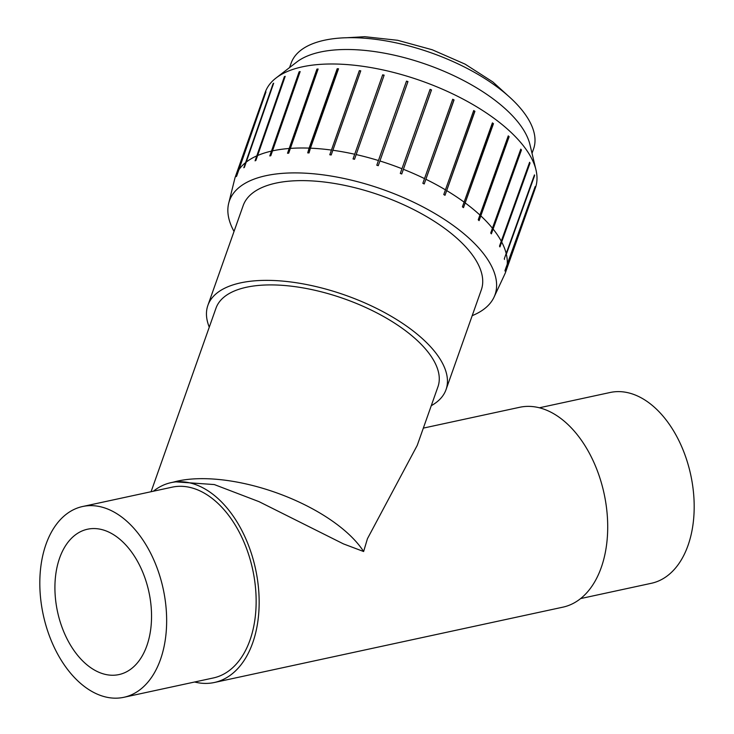 <?xml version="1.0" encoding="UTF-8"?>
<svg xmlns="http://www.w3.org/2000/svg" width="734" height="734" viewBox="0 0 734 734"><rect width="100%" height="100%" fill="white"/><g stroke="black" fill="none" stroke-linecap="round" stroke-linejoin="round"><path stroke-width="1.1" d="M431.271 405.682A126.312 55.435 -160.5 0 0 446.043 389.607L481.321 289.875A126.312 55.435 -160.5 0 0 380.717 195.501A126.312 55.435 -160.5 0 0 243.156 205.648L207.878 305.39A126.312 55.435 -160.5 0 0 209.273 327.171M123.853 697.3L213.346 677.959A97.594 61.353 -102.2 0 0 251.395 564.061A97.594 61.353 -102.2 0 0 172.105 487.174L82.612 506.515A97.594 61.353 -102.2 0 0 43.26 614.872A97.594 61.353 -102.2 0 0 123.853 697.3A97.594 61.353 -102.2 0 0 161.902 583.402A97.594 61.353 -102.2 0 0 82.612 506.515M153.378 491.22A102.246 64.28 77.8 0 1 171.123 482.623A102.246 64.28 77.8 0 1 254.184 563.18A102.246 64.28 77.8 0 1 214.328 682.501A102.246 64.28 77.8 0 1 194.62 682.005M539.38 407.783L610.147 392.488A97.594 61.353 77.8 0 1 690.74 474.926A97.594 61.353 77.8 0 1 651.388 583.282L580.622 598.577M214.328 682.501L562.877 607.165A102.246 64.28 -102.2 0 0 602.733 487.844A102.246 64.28 -102.2 0 0 519.672 407.287L423.334 428.115M147.929 587.806A74.363 46.747 77.8 0 1 118.945 674.583A74.363 46.747 77.8 0 1 58.536 616.01A74.363 46.747 77.8 0 1 87.52 529.223A74.363 46.747 77.8 0 1 147.929 587.806M446.043 389.607A126.312 55.435 -160.5 0 0 345.448 295.242A126.312 55.435 -160.5 0 0 207.878 305.39M171.123 482.623L174.967 481.798L214.328 484.568L259.065 501.671L343.429 543.885L363.624 551.518L367.45 538.692L417.215 445.419L437.959 386.754A117.734 51.664 -160.5 0 0 344.191 298.784A117.734 51.664 -160.5 0 0 215.961 308.243L151.085 491.716M363.624 551.518A117.734 51.664 -160.5 0 0 173.426 482.128M318.116 69.024L288.71 153.167A142.827 62.684 -160.5 0 0 287.517 153.259L316.923 69.115A143.295 62.885 19.5 0 1 318.116 69.024M318.015 69.299A142.827 62.684 -160.5 0 0 317.189 69.363M287.517 153.259L316.923 69.115M300.151 71.574L270.809 155.709A142.827 62.684 -160.5 0 0 269.791 155.938L299.133 71.804A143.295 62.885 19.5 0 1 300.151 71.574M300.032 71.904A142.827 62.684 -160.5 0 0 299.454 72.042M269.791 155.938L299.133 71.804M285.187 76.336L255.891 160.462A142.827 62.684 -160.5 0 0 255.074 160.829L284.37 76.703A143.295 62.885 19.5 0 1 285.187 76.336M255.074 160.829L284.37 76.703M243.816 167.774L273.085 83.676A143.295 62.885 19.5 0 1 273.672 83.19L244.413 167.288A142.827 62.684 -160.5 0 0 243.816 167.774L245.45 163.159M236.366 176.573L265.607 92.502A143.295 62.885 19.5 0 1 265.956 91.906L236.715 175.977A142.827 62.684 -160.5 0 0 236.366 176.573L237.036 174.674M504.955 271.011A142.827 62.684 -160.5 0 0 505.047 270.323L535.159 186.564A143.295 62.885 19.5 0 1 535.068 187.253L505.671 268.993M504.497 259.432A142.827 62.684 -160.5 0 0 504.331 258.68L534.444 174.885A143.295 62.885 19.5 0 1 534.609 175.637L506.176 254.689M499.927 246.918A142.827 62.684 -160.5 0 0 499.505 246.119L529.599 162.278A143.295 62.885 19.5 0 1 530.021 163.086L499.927 246.918L529.59 163.021A142.827 62.684 -160.5 0 0 529.443 162.728M491.376 233.852A142.827 62.684 -160.5 0 0 490.716 233.036L520.782 149.149A143.295 62.885 19.5 0 1 521.443 149.975L491.376 233.852L521.039 149.956A142.827 62.684 -160.5 0 0 520.663 149.479M479.1 220.631A142.827 62.684 -160.5 0 0 478.229 219.805L508.249 135.882A143.295 62.885 19.5 0 1 509.13 136.698L479.1 220.631L508.772 136.726A142.827 62.684 -160.5 0 0 508.157 136.157M463.484 207.639A142.827 62.684 -160.5 0 0 462.42 206.85L492.395 122.89A143.295 62.885 19.5 0 1 493.459 123.679L463.484 207.639L493.156 123.743A142.827 62.684 -160.5 0 0 492.312 123.119M445.006 195.299A142.827 62.684 -160.5 0 0 443.767 194.556L473.687 110.55A143.295 62.885 19.5 0 1 474.916 111.293L445.006 195.299L474.669 111.403A142.827 62.684 -160.5 0 0 473.614 110.761M424.206 183.968A142.827 62.684 -160.5 0 0 422.848 183.298L452.694 99.255A143.295 62.885 19.5 0 1 454.052 99.925L424.206 183.968L453.878 100.063A142.827 62.684 -160.5 0 0 452.63 99.457M401.737 173.986A142.827 62.684 -160.5 0 0 400.296 173.426L430.069 89.346A143.295 62.885 19.5 0 1 431.509 89.915L401.737 173.986L431.399 90.089A142.827 62.684 -160.5 0 0 430.005 89.539M407.957 81.575L378.267 165.673A142.827 62.684 -160.5 0 0 376.79 165.223L406.489 81.116A143.295 62.885 19.5 0 1 407.957 81.575M407.893 81.768A142.827 62.684 -160.5 0 0 406.462 81.318M376.79 165.223L406.489 81.116M384.139 75.152L354.513 159.269A142.827 62.684 -160.5 0 0 353.045 158.948L382.662 74.822A143.295 62.885 19.5 0 1 384.139 75.152M384.065 75.345A142.827 62.684 -160.5 0 0 382.717 75.042M353.045 158.948L382.662 74.822M360.752 70.84L331.208 154.975A142.827 62.684 -160.5 0 0 329.786 154.782L359.33 70.647A143.295 62.885 19.5 0 1 360.752 70.84M360.678 71.051A142.827 62.684 -160.5 0 0 359.458 70.886M329.786 154.782L359.33 70.647M288.847 148.516A143.295 62.885 -160.5 0 0 272.075 150.965M271.057 151.204A143.295 62.885 -160.5 0 0 257.111 155.736M256.294 156.103A143.295 62.885 -160.5 0 0 245.596 162.59M245 163.076A143.295 62.885 -160.5 0 0 237.88 171.306M237.532 171.903A143.295 62.885 -160.5 0 0 235.495 176.362A143.295 62.885 -160.5 0 0 234.715 178.94L228.678 203.336A140.855 61.812 -160.5 0 0 234.027 231.449M472.191 315.666A140.855 61.812 -160.5 0 0 494.028 297.169A140.855 61.812 -160.5 0 0 482.596 252.496A140.855 61.812 -160.5 0 0 338.851 177.435A140.855 61.812 -160.5 0 0 228.678 203.336M494.028 297.169L504.671 274.406A143.295 62.885 -160.5 0 0 505.689 271.91A143.295 62.885 -160.5 0 0 506.983 266.653M507.084 265.965A143.295 62.885 -160.5 0 0 506.533 255.037M506.368 254.276A143.295 62.885 -160.5 0 0 501.937 242.477M501.524 241.679A143.295 62.885 -160.5 0 0 493.358 229.366M492.707 228.549A143.295 62.885 -160.5 0 0 481.054 216.099M480.174 215.282A143.295 62.885 -160.5 0 0 465.384 203.07M464.31 202.281A143.295 62.885 -160.5 0 0 446.841 190.684M445.611 189.95A143.295 62.885 -160.5 0 0 425.977 179.316M424.619 178.656A143.295 62.885 -160.5 0 0 403.425 169.306M401.993 168.747A143.295 62.885 -160.5 0 0 379.882 160.966M378.405 160.517A143.295 62.885 -160.5 0 0 356.054 154.544M354.586 154.213A143.295 62.885 -160.5 0 0 332.676 150.241M331.254 150.048A143.295 62.885 -160.5 0 0 310.436 148.176L309.042 152.92A142.827 62.684 -160.5 0 0 307.72 152.874L309.115 148.121A143.295 62.885 -160.5 0 0 290.031 148.424M309.115 148.121L337.19 68.73A143.295 62.885 19.5 0 1 338.521 68.776L310.436 148.176M338.438 69.014A142.827 62.684 -160.5 0 0 337.392 68.978L337.19 68.73M307.72 152.874L337.392 68.978M289.572 67.565L291.132 63.161A128.578 56.426 19.5 0 1 431.17 52.83A128.578 56.426 19.5 0 1 533.581 148.892L532.022 153.305M505.689 271.91L535.389 187.922A143.295 62.885 -160.5 0 0 535.985 169.93L529.939 144.561A128.578 56.426 -160.5 0 0 426.995 64.638A128.578 56.426 -160.5 0 0 296.692 62.078L276.039 78.006A143.295 62.885 -160.5 0 0 265.194 92.374L235.495 176.362M535.985 169.93A143.295 62.885 -160.5 0 0 522.736 144.965A143.295 62.885 -160.5 0 0 398.204 73.657A143.295 62.885 -160.5 0 0 276.039 78.006M507.066 94.842L492.835 81.942L465.081 64.133L432.262 49.774L397.617 40.287L364.752 36.7L345.732 37.792"/></g></svg>
